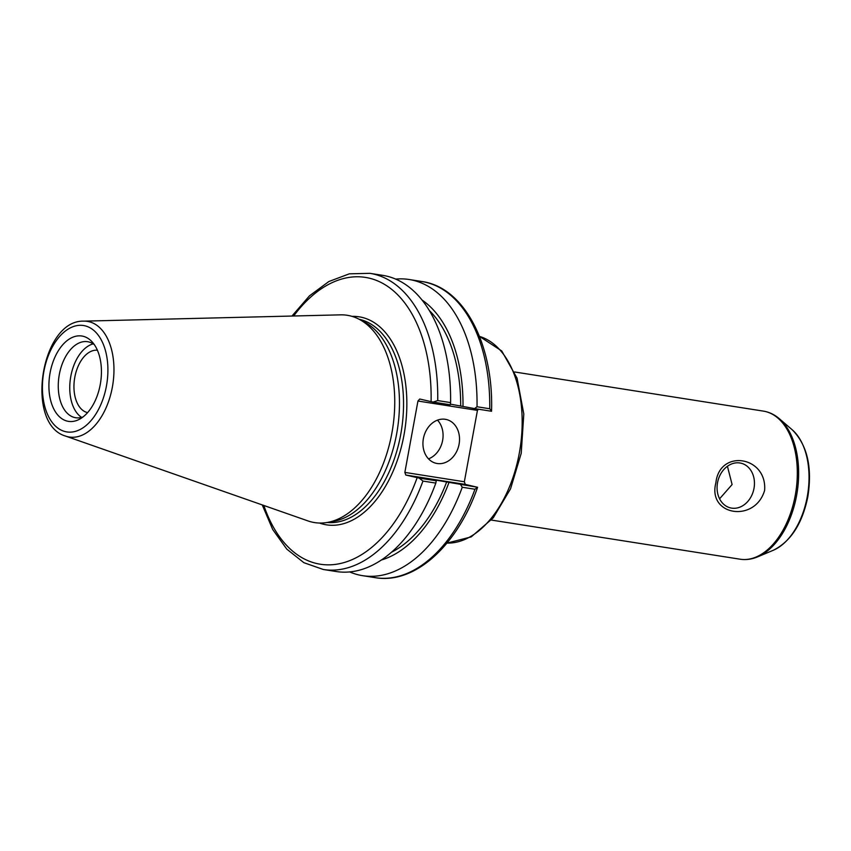 <?xml version="1.0" encoding="UTF-8"?>
<svg xmlns="http://www.w3.org/2000/svg" width="851" height="851" viewBox="0 0 851 851"><rect width="100%" height="100%" fill="white"/><g stroke="black" fill="none" stroke-linecap="round" stroke-linejoin="round"><path stroke-width="1.28" d="M717.531 482.687A22.966 18.435 103.1 0 0 730.573 507.919A22.966 18.435 103.1 0 0 753.72 489.719A22.966 18.435 103.1 0 0 740.944 463.178A22.966 18.435 103.1 0 0 717.531 482.687M715.893 482.762C719.499 448.583 767.315 456.104 764.613 490.421C754.997 523.205 707.181 515.685 715.893 482.762M719.584 498.803L732.105 484.549L727.424 466.263M87.589 412.618A31.604 18.807 98.9 0 1 74.803 377.28A31.604 18.807 98.9 0 1 97.408 350.229M465.284 484.4L477.571 487.283L432.372 479.507L436.276 480.783L419.16 478.092L405.799 475.039L465.284 484.4L464.348 481.762L404.853 472.401L405.799 475.039M404.853 472.401L417.947 401.023L477.443 410.384L478.485 409.214M293.659 315.998A145.181 86.419 98.9 0 1 385.631 285.064A145.181 86.419 98.9 0 1 431.095 401.651L419.745 399.023L417.947 401.023M83.706 321.146L340.496 314.849A104.928 62.453 98.9 0 1 359.175 319.285L364.579 322.125A102.928 61.261 98.9 0 1 397.406 429.404A102.928 61.261 98.9 0 1 333.22 521.418L327.209 522.461A104.928 62.453 98.9 0 1 312.019 522.088A104.928 62.453 98.9 0 1 308.062 520.95L65.612 436.095A58.528 34.838 -81.1 0 0 67.814 436.733A58.528 34.838 -81.1 0 0 112.375 387.088A58.528 34.838 -81.1 0 0 83.706 321.146C40.944 319.806 24.509 424.245 65.612 436.095M489.729 408.757L491.559 410.863C493.612 344.368 464.274 287.308 421.894 281.511A149.904 89.227 98.9 0 1 489.729 408.757L477.028 406.757L474.571 408.597L491.527 411.267M477.443 410.384L464.348 481.762M477.571 487.283L477.443 487.74C457.242 545.64 414.671 584.541 375.291 577.669A149.904 89.227 98.9 0 0 474.954 489.251L477.571 487.283M262.246 504.909L272.714 529.513L286.766 549.097L303.881 562.692L323.295 569.489A149.904 89.227 -81.1 0 0 422.958 481.07L419.16 478.092M422.958 481.07L435.829 483.091L436.276 480.783M435.829 483.091A149.904 89.227 98.9 0 1 336.156 571.51L323.295 569.489M431.095 401.651L433.106 402.076L437.733 400.576A149.904 89.227 -81.1 0 0 369.887 273.331L349.335 273.831L328.869 281.521L309.477 295.84L291.967 316.04M67.378 421.16A43.199 25.711 98.9 0 1 52.124 364.579A43.199 25.711 98.9 0 1 92.099 341.836A43.199 25.711 98.9 0 1 100.567 382.695A43.199 25.711 98.9 0 1 79.962 418.979A43.199 25.711 98.9 0 1 67.378 421.16M359.175 319.285A104.928 62.453 98.9 0 1 392.641 428.659A104.928 62.453 98.9 0 1 327.209 522.461M450.339 404.129L474.571 408.597M433.106 402.076L450.222 404.768L450.594 402.597L437.733 400.576M460.614 484.613L462.253 487.251L474.954 489.251M462.253 487.251A149.904 89.227 98.9 0 1 362.59 575.67A149.904 89.227 98.9 0 1 349.633 571.915M395.704 279.107A149.904 89.227 98.9 0 1 409.182 279.511A149.904 89.227 98.9 0 1 477.028 406.757M369.887 273.331L382.759 275.352A149.904 89.227 98.9 0 1 450.594 402.597M428.51 458.859A22.488 18.052 103.1 0 0 442.36 441.669A22.488 18.052 103.1 0 0 437.488 420.139M423.383 438.595A22.488 18.052 -76.9 0 1 446.307 419.5A22.488 18.052 -76.9 0 1 458.817 445.477A22.488 18.052 -76.9 0 1 436.148 463.306A22.488 18.052 -76.9 0 1 423.383 438.595M429.415 310.615A132.905 79.111 98.9 0 1 460.678 405.757M446.722 481.772A132.905 79.111 98.9 0 1 391.386 552.288M422.117 300.084A136.724 81.388 98.9 0 1 462.997 406.289M449.041 482.304A136.724 81.388 98.9 0 1 381.216 560.064M81.622 417.384A38.476 22.903 98.9 0 1 70.527 377.972A38.476 22.903 98.9 0 1 93.195 343.868M82.994 416.958A38.476 22.903 98.9 0 1 75.675 417.735A38.476 22.903 98.9 0 1 74.718 417.543A38.476 22.903 98.9 0 1 59.166 375.355A38.476 22.903 98.9 0 1 87.642 341.708A38.476 22.903 98.9 0 1 94.365 344.698M514.674 371.983L763.4 411.118A74.952 44.614 98.9 0 1 795.281 495.25A74.952 44.614 98.9 0 1 740.104 559.203L491.378 520.067M773.229 550.299C790.792 541.513 802.323 523.652 807.833 496.739C812.471 467.231 807.259 444.903 792.196 429.766A65.006 38.699 98.9 0 1 807.259 496.707A65.006 38.699 98.9 0 1 773.229 550.299L757.603 556.862A74.505 44.348 -81.1 0 0 796.61 495.442A74.505 44.348 -81.1 0 0 779.335 418.724C774.548 414.607 769.24 412.075 763.4 411.118M446.956 543.119L471.22 536.885L493.229 517.855L510.557 488.782L521.216 453.338L523.801 413.958L517.057 378.152L501.728 350.952L479.485 336.4A104.928 62.453 98.9 0 1 519.312 453.126A104.928 62.453 98.9 0 1 446.977 543.098M359.133 319.263A102.928 61.261 98.9 0 1 400.747 434.382A102.928 61.261 98.9 0 1 327.167 522.471M319.55 523.046A105.279 62.666 -81.1 0 0 403.991 434.989A105.279 62.666 -81.1 0 0 352.069 316.381M417.15 477.666A145.181 86.419 98.9 0 1 338.092 563.968A145.181 86.419 98.9 0 1 263.853 505.473M106.449 385.95A53.858 32.061 98.9 0 1 51.113 420.926A53.858 32.061 98.9 0 1 67.942 329.231A53.858 32.061 98.9 0 1 106.449 385.95M792.196 429.766L779.335 418.724M757.603 556.862C751.784 559.309 745.944 560.086 740.104 559.203M362.59 575.67L375.291 577.669M409.182 279.511L421.894 281.511"/></g></svg>
